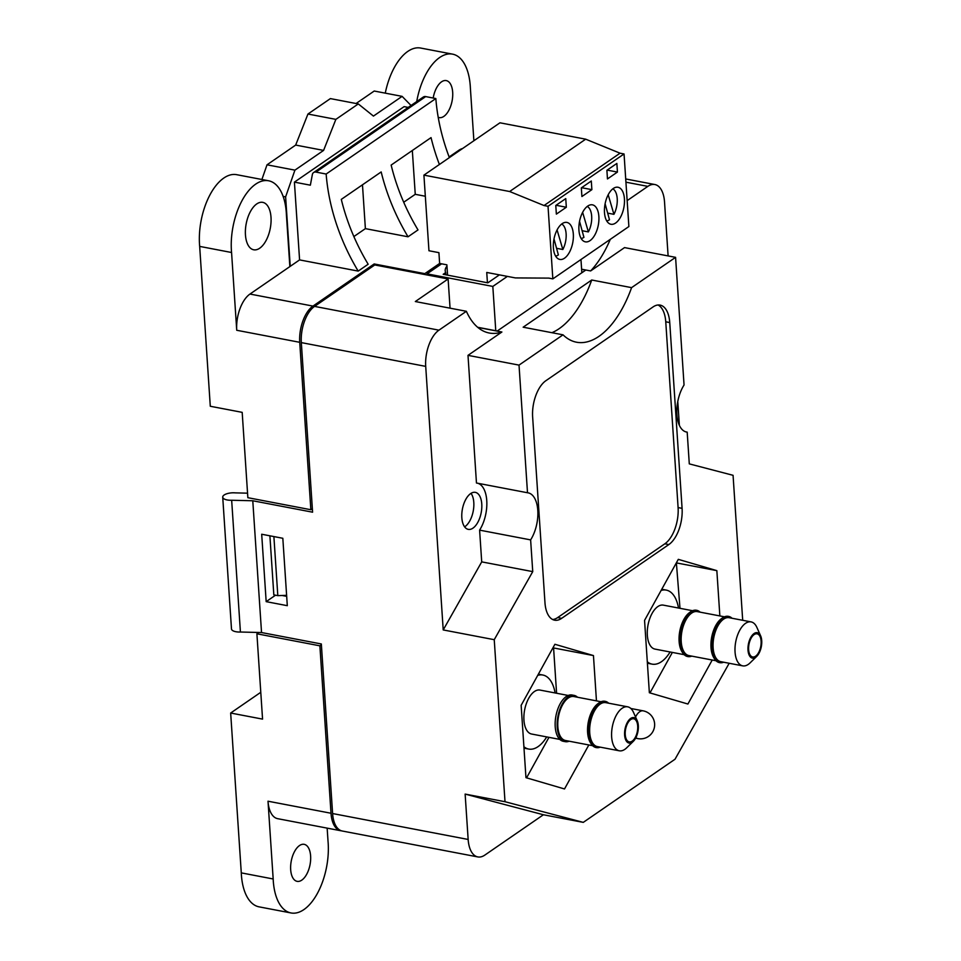<?xml version="1.0" encoding="UTF-8"?>
<svg xmlns="http://www.w3.org/2000/svg" width="961" height="961" viewBox="0 0 961 961"><rect width="100%" height="100%" fill="white"/><g stroke="black" fill="none" stroke-linecap="round" stroke-linejoin="round"><path stroke-width="1.44" d="M592.661 745.7L565.476 740.499A22.379 11.352 -79.2 0 1 558.521 716.389A22.379 11.352 -79.2 0 1 573.873 696.545L601.057 701.746M633.311 741.339L626.668 747.826A22.379 11.352 -79.2 0 1 619.292 750.793A22.379 11.352 -79.2 0 1 612.337 726.684A22.379 11.352 -79.2 0 1 627.689 706.828A22.379 11.352 -79.2 0 1 633.455 712.305L637.239 720.774A12.949 6.571 100.8 0 0 628.302 720.894A12.949 6.571 100.8 0 0 625.046 737.94A12.949 6.571 100.8 0 0 633.311 741.339A12.949 6.571 100.8 0 0 638.32 725.615A12.949 6.571 100.8 0 0 637.239 720.774M619.292 750.793L597.37 746.601A22.379 11.352 -79.2 0 1 590.414 722.492A22.379 11.352 -79.2 0 1 605.766 702.647L627.689 706.828M637.696 726.048A11.772 5.982 100.8 0 0 633.683 718.768A11.772 5.982 100.8 0 0 625.599 729.219A11.772 5.982 100.8 0 0 629.263 741.904A11.772 5.982 100.8 0 0 637.696 726.048M606.547 702.791A22.427 11.388 100.8 0 0 590.39 722.48A22.427 11.388 100.8 0 0 598.15 746.745M590.871 743.43L590.306 742.481A22.608 11.472 -79.2 0 1 588.3 722.083A22.608 11.472 -79.2 0 1 597.694 703.872L598.559 703.2A23.557 11.952 100.8 0 0 588.781 722.179A23.557 11.952 100.8 0 0 590.871 743.43A23.557 11.952 100.8 0 0 596.108 747.562A23.557 11.952 100.8 0 0 596.228 747.574M605.07 701.314A23.557 11.952 100.8 0 0 604.949 701.29A23.557 11.952 100.8 0 0 598.559 703.2M600.241 747.153A23.557 11.952 -79.2 0 1 596.349 747.598A23.557 11.952 -79.2 0 1 589.033 722.228A23.557 11.952 -79.2 0 1 605.19 701.338A23.557 11.952 -79.2 0 1 608.637 703.188M577.537 697.242A23.557 11.952 100.8 0 0 574.089 695.392A23.557 11.952 100.8 0 0 557.933 716.281A23.557 11.952 100.8 0 0 565.248 741.664A23.557 11.952 100.8 0 0 569.14 741.207M574.089 695.392L572.095 695.007A23.557 11.952 100.8 0 0 555.938 715.897A23.557 11.952 100.8 0 0 563.254 741.279L565.248 741.664M555.098 692.965A37.683 19.124 100.8 0 0 542.857 675.03A37.683 19.124 100.8 0 0 537.716 675.379M523.901 746.721A37.683 19.124 100.8 0 0 528.706 749.063A37.683 19.124 100.8 0 0 546.701 736.919M568.215 695.464L539.986 690.07A22.379 11.352 100.8 0 0 524.634 709.915A22.379 11.352 100.8 0 0 531.589 734.024L559.807 739.417M748.006 650.116A12.949 6.571 100.8 0 0 756.703 656.411A12.949 6.571 100.8 0 0 760.631 635.846A12.949 6.571 100.8 0 0 752.511 634.933A12.949 6.571 100.8 0 0 748.006 650.116M748.631 649.684A11.772 5.982 100.8 0 0 752.655 656.964A11.772 5.982 100.8 0 0 760.74 646.525A11.772 5.982 100.8 0 0 757.076 633.828A11.772 5.982 100.8 0 0 748.631 649.684M756.703 656.411L750.073 662.898A22.379 11.352 -79.2 0 1 742.697 665.853A22.379 11.352 -79.2 0 1 735.057 652.026A22.379 11.352 -79.2 0 1 751.094 621.899A22.379 11.352 -79.2 0 1 756.86 627.377L760.631 635.846M751.094 621.899L729.171 617.707A22.379 11.352 100.8 0 0 713.122 647.834A22.379 11.352 100.8 0 0 720.762 661.661L742.697 665.853M729.952 617.851A22.427 11.388 100.8 0 0 717.951 625.767A22.427 11.388 100.8 0 0 713.098 647.858A22.427 11.388 100.8 0 0 721.543 661.817M714.275 658.489L713.711 657.552A22.608 11.472 -79.2 0 1 711.008 647.546A22.608 11.472 -79.2 0 1 721.086 618.932L721.963 618.271A23.557 11.952 100.8 0 0 711.464 648.062A23.557 11.952 100.8 0 0 714.275 658.489A23.557 11.952 100.8 0 0 719.501 662.622A23.557 11.952 100.8 0 0 719.621 662.646M728.462 616.373A23.557 11.952 100.8 0 0 728.342 616.349A23.557 11.952 100.8 0 0 721.963 618.271M723.633 662.213A23.557 11.952 -79.2 0 1 719.753 662.67A23.557 11.952 -79.2 0 1 711.705 648.11A23.557 11.952 -79.2 0 1 728.594 616.397A23.557 11.952 -79.2 0 1 732.042 618.259M724.462 616.806L697.278 611.616A22.379 11.352 100.8 0 0 681.229 641.744A22.379 11.352 100.8 0 0 688.869 655.57L716.053 660.76M698.058 611.761A22.427 11.388 100.8 0 0 686.058 619.677A22.427 11.388 100.8 0 0 681.205 641.756A22.427 11.388 100.8 0 0 689.65 655.714M682.382 652.399L681.817 651.45A22.608 11.472 -79.2 0 1 679.115 641.443A22.608 11.472 -79.2 0 1 689.193 612.842L690.07 612.169A23.557 11.952 100.8 0 0 679.559 641.972A23.557 11.952 100.8 0 0 682.382 652.399A23.557 11.952 100.8 0 0 687.608 656.531A23.557 11.952 100.8 0 0 687.728 656.543M696.569 610.283A23.557 11.952 100.8 0 0 696.449 610.259A23.557 11.952 100.8 0 0 690.07 612.169M691.74 656.123A23.557 11.952 -79.2 0 1 687.848 656.579A23.557 11.952 -79.2 0 1 679.811 642.02A23.557 11.952 -79.2 0 1 696.701 610.307A23.557 11.952 -79.2 0 1 700.137 612.157M647.306 661.793A37.683 19.124 100.8 0 0 652.111 664.135A37.683 19.124 100.8 0 0 670.105 651.978M678.502 608.025A37.683 19.124 100.8 0 0 666.261 590.102A37.683 19.124 100.8 0 0 661.108 590.438M692.569 610.715L663.39 605.142A22.379 11.352 100.8 0 0 647.342 635.269A22.379 11.352 100.8 0 0 654.982 649.095L684.16 654.669M487.431 282.762L486.746 272.456L515.384 277.921L548.851 278.113L552.839 278.882L548.022 206.291L544.034 205.534L509.642 191.515L423.921 175.13L428.954 250.749L438.913 252.647L439.633 263.446L424.798 273.645L374.165 263.963L374.249 265.308M374.165 263.963L312.962 306.091A28.265 14.343 100.8 0 0 299.724 342.308L310.847 509.726L312.349 508.693M321.394 644.783L319.881 645.828L331.004 813.246A28.265 14.343 100.8 0 0 340.662 830.712A28.265 14.343 100.8 0 0 341.467 830.821M319.881 645.828L256.899 633.792L262.557 719.116L230.664 713.026L241.283 872.876A51.858 26.319 100.8 0 0 259.098 906.86L290.991 912.95A51.858 26.319 100.8 0 0 328.025 841.223L327.148 828.13M331.004 813.246L268.011 801.21L273.176 878.979L241.283 872.876M439.393 164.487A187.587 143.754 55.5 0 1 431.045 137.615L391.151 165.076A187.587 143.754 55.5 0 0 418.011 229.919L408.041 236.79A187.587 143.754 55.5 0 1 381.181 171.935L341.299 199.383A187.587 143.754 55.5 0 0 368.159 264.239L358.189 271.098A187.587 143.754 55.5 0 1 326.151 174.037L435.838 98.539A187.587 143.754 -124.5 0 0 449.376 157.616M425.327 196.248L415.248 194.314L403.716 202.242M408.041 236.79L365.384 228.634L353.864 236.562M312.962 306.091L249.968 294.054L299.58 259.902L358.189 271.098M462.577 148.535A28.265 14.343 100.8 0 0 458.877 150.264L449.123 156.967M289.862 266.593L286.414 214.747A51.858 26.319 100.8 0 0 268.599 180.776L236.706 174.686A51.858 26.319 100.8 0 0 199.672 246.4L210.291 406.263L242.184 412.353L247.854 497.69L310.847 509.726M473.881 140.75L470.385 88.124A51.858 26.319 100.8 0 0 452.571 54.14L420.678 48.05A51.858 26.319 100.8 0 0 385.277 93.145M245.451 234.868A24.145 12.253 100.8 0 0 253.692 249.788A24.145 12.253 100.8 0 0 270.269 228.37A24.145 12.253 100.8 0 0 262.761 202.363A24.145 12.253 100.8 0 0 245.451 234.868M249.968 294.054A28.265 14.343 100.8 0 0 236.73 330.272L231.565 252.503L199.672 246.4M268.599 180.776A51.858 26.319 100.8 0 0 231.565 252.503M438.216 117.326A18.848 9.562 100.8 0 0 439.165 117.602A18.848 9.562 100.8 0 0 452.102 100.893A18.848 9.562 100.8 0 0 446.24 80.592A18.848 9.562 100.8 0 0 433.183 98.034M452.571 54.14A51.858 26.319 100.8 0 0 416.726 101.566M290.678 869.705A18.848 9.562 100.8 0 0 297.105 881.345A18.848 9.562 100.8 0 0 310.043 864.636A18.848 9.562 100.8 0 0 304.181 844.335A18.848 9.562 100.8 0 0 290.678 869.705M268.011 801.21A28.265 14.343 100.8 0 0 277.669 818.676L340.662 830.712M273.176 878.979A51.858 26.319 100.8 0 0 290.991 912.95M260.779 692.292L230.664 713.026M258.797 632.47L256.899 633.792M408.209 107.416L404.1 106.635L294.414 182.134L299.58 259.902M326.151 174.037L315.989 172.091A4.709 3.616 -124.5 0 0 313.61 172.536L423.296 97.037A4.709 3.616 55.5 0 1 425.687 96.593L435.838 98.539M313.61 172.536A4.709 3.616 -124.5 0 0 312.349 174.566L310.355 185.185L294.414 182.134M362.477 184.812L365.384 228.634M412.329 150.493L415.248 194.314M273.885 536.574L277.813 595.64L273.825 594.871L269.897 535.818M286.618 595.34L277.813 595.64M424.798 273.645L424.858 274.522M606.691 220.874A16.505 8.385 100.8 0 0 609.49 219.757L605.106 203.768M608.193 194.759L613.935 214.327A16.505 8.385 100.8 0 0 612.818 188.836M613.935 214.327L607.664 213.126M581.849 272.78L580.973 259.518M495.768 330.74L492.825 286.426L507.384 276.396M427.116 274.954L427.032 273.849L492.825 286.426M441.604 263.831L427.032 273.849M446.961 266.101A32.974 12.986 -3.8 0 0 445.207 270.738A32.974 12.986 -3.8 0 0 445.676 272.588L443.189 274.305L487.84 282.834L499.408 274.87M445.832 274.81L445.676 272.588M423.921 175.13L499.96 122.804L585.681 139.177L620.061 153.195L624.049 153.964L628.878 226.544L552.839 278.882M439.633 263.446L446.877 264.828L447.562 275.134M624.434 198.891A18.848 9.562 100.8 0 0 617.995 187.251A18.848 9.562 100.8 0 0 605.07 203.96A18.848 9.562 100.8 0 0 610.92 224.261A18.848 9.562 100.8 0 0 624.434 198.891M617.43 172.067L616.866 163.43L606.896 170.289L607.46 178.938L617.43 172.067L607.16 170.109M566.329 207.252L565.753 198.603L555.782 205.474L556.359 214.111L566.329 207.252L556.059 205.282M591.88 189.653L591.303 181.016L581.333 187.875L581.91 196.524L591.88 189.653L581.609 187.695M578.93 230.208A18.848 9.562 100.8 0 0 585.369 241.848A18.848 9.562 100.8 0 0 598.295 225.138A18.848 9.562 100.8 0 0 592.444 204.837A18.848 9.562 100.8 0 0 578.93 230.208M553.38 247.794A18.848 9.562 100.8 0 0 559.819 259.434A18.848 9.562 100.8 0 0 572.744 242.725A18.848 9.562 100.8 0 0 566.894 222.423A18.848 9.562 100.8 0 0 553.38 247.794M548.022 206.291L624.049 153.964M544.034 205.534L620.061 153.195M509.642 191.515L585.681 139.177M582.63 212.345L588.384 231.913A16.505 8.385 100.8 0 0 587.267 206.423M588.384 231.913L582.114 230.712M581.141 238.46A16.505 8.385 100.8 0 0 583.928 237.343L579.555 221.354M557.08 229.931L562.834 249.5A16.505 8.385 100.8 0 0 561.717 224.009M562.834 249.5L556.563 248.298M555.59 256.046A16.505 8.385 100.8 0 0 558.377 254.929L553.992 238.941M261.897 179.491L267.014 164.811L295.676 145.075L307.952 114.035L330.392 98.599L358.297 103.932L373.445 116.089L402.118 96.364L411.032 105.482M356.087 103.5L374.213 91.031L402.118 96.364M290.234 266.341L285.621 196.873L294.919 170.145L323.593 150.409L335.87 119.368L358.297 103.932M283.135 196.404L285.621 196.873M267.014 164.811L294.919 170.145M295.676 145.075L323.593 150.409M307.952 114.035L335.87 119.368M450.06 308.169L448.114 278.978L374.766 264.96L314.559 306.391A28.265 14.343 100.8 0 0 301.322 342.609L312.589 512.189L252.779 500.765L261.536 632.542L321.334 643.966L332.602 813.547A28.265 14.343 100.8 0 0 342.248 831.013L477.809 856.924A28.265 14.343 100.8 0 0 484.837 855.086L543.409 814.76L583.279 822.376L675.018 759.238L729.183 663.27M448.114 278.978L415.332 301.538L466.373 311.292L438.949 330.164A28.265 14.343 100.8 0 0 425.711 366.381L443.213 629.935L481.713 561.873L479.599 530.136A28.265 14.343 -79.2 0 0 486.819 501.738A28.265 14.343 -79.2 0 0 477.737 483.251M467.995 355.354L476.464 483.011L527.505 492.753L519.024 365.108L467.995 355.354L501.894 332.013A88.616 44.975 -79.2 0 1 489.221 333.011A88.616 44.975 -79.2 0 1 466.373 311.292M685.926 431.897L687.187 432.138L689.289 463.875L733.063 475.311L742.697 620.289M543.409 814.76L465.136 794.086L468.151 839.458A28.265 14.343 100.8 0 0 477.809 856.924M461.833 517.727A18.848 9.562 100.8 0 0 468.259 529.367A18.848 9.562 100.8 0 0 481.197 512.657A18.848 9.562 100.8 0 0 475.335 492.356A18.848 9.562 100.8 0 0 461.833 517.727M266.173 601.646L287.303 605.682L282.822 538.28L261.692 534.244L266.173 601.646L275.543 595.195M465.136 794.086L505.005 801.714L494.242 639.69L443.213 629.935M679.367 425.351L677.781 401.494M668.111 255.926L664.532 202.002A28.265 14.343 100.8 0 0 654.885 184.536A28.265 14.343 100.8 0 0 647.846 186.374L627.149 200.621M610.295 239.337A88.616 44.975 -79.2 0 1 590.643 270.93L581.609 269.212M477.641 327.269L497.233 331.016L585.73 270.101L581.621 269.32M501.894 332.013L477.809 327.413M551.902 332.698A90.334 45.852 100.8 0 0 591.712 280.011L523.156 327.196L563.026 334.824L519.024 365.108M591.712 280.011L631.581 287.639L675.583 257.344L624.542 247.602L590.643 270.93M687.187 432.138A28.265 14.343 100.8 0 1 686.55 432.042A28.265 14.343 100.8 0 1 676.856 413.987A28.265 14.343 100.8 0 1 684.052 385.001L675.583 257.344M479.599 530.136L530.628 539.89L532.742 571.627L481.713 561.873M532.742 571.627L494.242 639.69M545.872 380.712A28.265 14.343 100.8 0 0 532.634 416.93L544.971 602.715A28.265 14.343 100.8 0 0 554.617 620.181A28.265 14.343 100.8 0 0 561.644 618.343L668.844 544.563A28.265 14.343 100.8 0 0 682.082 508.345L669.745 322.56A28.265 14.343 100.8 0 0 660.087 305.093A28.265 14.343 100.8 0 0 653.06 306.931L545.872 380.712M530.628 539.89A28.265 14.343 100.8 0 0 537.824 510.904A28.265 14.343 100.8 0 0 528.142 492.849A28.265 14.343 100.8 0 0 527.505 492.753M583.279 822.376L505.005 801.714M563.026 334.824A90.334 45.852 100.8 0 0 576.504 342.212A90.334 45.852 100.8 0 0 631.581 287.639M596.457 700.857L593.454 655.57L554.905 644.278L521.15 705.326L525.955 777.665L564.515 788.957L588.829 744.967M719.861 615.929L716.846 570.642L678.298 559.35L644.555 620.398L649.36 692.737L687.908 704.029L712.221 660.027M679.992 608.313L676.376 562.834M676.976 563.014L716.846 570.642M649.972 692.917L672.364 652.411M556.587 693.241L553.584 647.954L593.454 655.57M526.568 777.845L548.959 737.351M553.584 647.954L552.971 647.774M471.022 493.341A18.848 9.562 -79.2 0 1 473.22 511.132A18.848 9.562 -79.2 0 1 464.607 526.856M286.69 596.361L282.126 595.484M252.779 500.765L231.661 500.249A9.37 3.688 176.2 0 1 222.724 497.149A9.37 3.688 176.2 0 1 235.277 492.873L247.554 493.173M231.661 500.249L240.418 632.026A9.37 3.688 176.2 0 1 231.481 628.926L222.724 497.149M261.536 632.542L240.418 632.026M552.683 619.521A28.265 14.343 100.8 0 0 557.668 617.575L664.856 543.794A28.265 14.343 100.8 0 0 678.094 507.576L665.757 321.791A28.265 14.343 100.8 0 0 658.045 304.985M635.918 737.616A14.127 7.171 100.8 0 0 637.852 738.613L635.629 738.18M637.852 738.613A14.127 14.127 0 0 0 654.393 727.381A14.127 14.127 0 0 0 643.161 710.84A14.127 7.171 100.8 0 0 639.654 711.765A14.127 7.171 100.8 0 0 635.545 716.99M459.802 150.433L458.877 150.264M299.724 342.308L236.73 330.272M315.989 172.091L425.687 96.593M438.949 330.164L314.559 306.391M468.151 839.458L332.602 813.547M425.711 366.381L301.322 342.609M647.846 186.374L625.923 182.182M665.757 321.791L669.745 322.56M678.094 507.576L682.082 508.345M664.856 543.794L668.844 544.563M557.668 617.575L561.644 618.343M542.857 675.03L538.376 674.178M528.706 749.063L523.997 748.163M666.261 590.102L661.781 589.237M652.111 664.135L647.402 663.234M643.161 710.84L630.86 708.497M654.885 184.536L625.719 178.962"/></g></svg>
